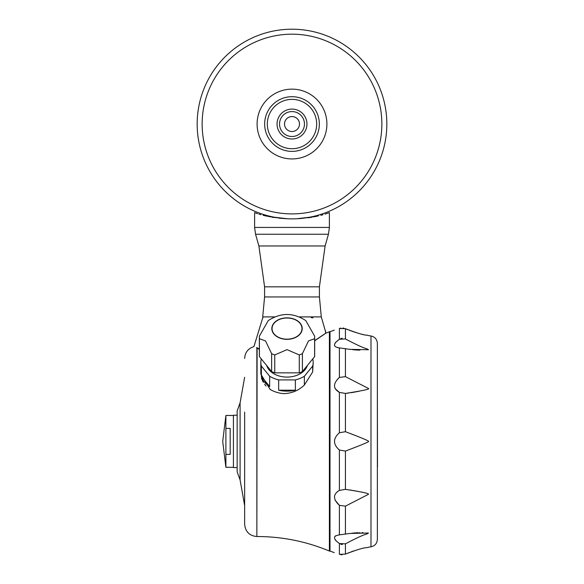 <?xml version="1.0" encoding="UTF-8"?>
<svg xmlns="http://www.w3.org/2000/svg" width="584" height="584" viewBox="0 0 584 584"><rect width="100%" height="100%" fill="white"/><g stroke="black" fill="none" stroke-linecap="round" stroke-linejoin="round"><path stroke-width="0.88" d="M301.278 218.504L296.453 218.774L315.681 216.518C333.749 211.612 333.749 211.612 315.681 216.518L316.732 216.292M257.61 213.678L254.609 212.62L254.609 227.431L329.391 227.431L329.391 212.62L325.003 214.124M323.062 214.708L320.915 215.299M318.455 215.905L317.608 216.102M311.834 217.233L308.038 217.803M268.319 216.518C250.251 211.612 250.251 211.612 268.319 216.518L287.547 218.774L272.115 217.226M267.268 216.292L266.399 216.102M265.559 215.912L263.085 215.299M260.924 214.708L258.887 214.094M292 218.876A94.842 94.842 0 0 1 209.868 76.621A94.842 94.842 0 0 1 374.132 76.621A94.842 94.842 0 0 1 292 218.876M292 213.897A89.856 89.856 0 0 1 214.182 79.11A89.856 89.856 0 0 1 369.818 79.11A89.856 89.856 0 0 1 292 213.897M319.419 286.832L264.581 286.832L258.894 245.966L325.106 245.966L319.419 286.832L319.419 296.949L264.581 296.949L262.712 316.893L274.662 316.893M287.014 339.173A14.958 10.578 180 0 1 272.056 328.595A14.958 10.578 180 0 1 287.014 318.017A14.958 10.578 180 0 1 301.972 328.595A14.958 10.578 180 0 1 287.014 339.173M259.406 338.705A27.667 19.564 180 0 1 259.347 337.406A27.667 19.564 180 0 1 259.398 336.267A27.667 19.564 180 0 1 259.406 336.114L268.26 320.572C280.765 312.484 293.27 312.484 305.775 320.579L314.623 336.114A27.667 19.564 180 0 1 314.637 336.267A27.667 19.564 180 0 1 314.681 337.406A27.667 19.564 180 0 1 314.623 338.705L308.513 340.91L302.402 353.663A27.667 19.564 180 0 1 299.278 354.941L287.014 349.648L274.75 354.941A27.667 19.564 180 0 1 271.626 353.663L265.516 340.91L259.406 338.705L259.406 356.62A27.667 19.564 180 0 1 259.347 355.32L259.347 337.406M302.22 328.595A15.206 10.753 180 0 1 279.415 337.902A15.206 10.753 180 0 1 279.415 319.287A15.206 10.753 180 0 1 302.22 328.595M271.626 353.663L271.626 371.585L259.406 356.62M335.888 535.718L335.063 536.229M335.063 539.653L335.895 540.631M340.771 544.251L342.297 544.573M368.489 533.031L368.489 533.031C365.774 534.988 366.577 532.644 345.429 543.85L339.384 543.514C332.902 538.74 332.902 535.871 339.384 534.886L349.75 533.455L368.489 533.031M362.963 532.608L362.116 532.608M359.897 532.644L359.496 532.652M358.138 532.703L357.736 532.725M357.123 532.754L356.744 532.776M356.101 532.812L355.671 532.842M354.999 532.893L354.524 532.929M353.809 532.995L353.305 533.039M352.451 533.126L351.991 533.177M335.063 500.101L339.384 505.335C332.902 499.254 332.902 494.276 339.384 490.392L337.516 491.546M335.063 388.615L339.384 392.397C332.902 388.499 332.902 383.52 339.384 377.454L337.516 379.257M339.26 339.362L335.983 342.063M335.8 342.253L335.063 343.137M337.596 347.626L339.384 347.896C332.902 346.911 332.902 344.034 339.384 339.267L345.429 338.932C366.971 350.32 365.518 347.684 368.489 349.75L349.75 349.334L339.384 347.896L339.384 377.454L345.429 376.644L368.489 388.484C370.329 389.075 362.642 390.718 345.429 393.426L339.384 392.397L339.384 432.766L345.429 431.7C361.627 437.817 369.314 441.051 368.489 441.394C369.774 441.548 362.087 444.774 345.429 451.082L339.384 450.023C332.902 444.263 332.902 438.511 339.384 432.766M339.384 543.514L339.384 554.333C332.902 552.15 332.902 552.15 339.384 554.333L345.429 554.106C367.278 545.763 365.693 548.376 368.489 547.215L370.993 546.799C374.935 545.909 377.067 543.441 377.366 539.404L377.366 343.377C377.067 339.348 374.935 336.88 370.993 335.983L368.489 335.574C365.387 334.347 367.657 337.107 345.429 328.675L339.384 328.456C332.902 330.639 332.902 330.639 339.384 328.456L340.742 328.099M338.749 534.959L339.384 534.886L339.384 505.335L345.429 506.146L345.429 534.163M350.787 449.038L351.685 448.687M352.305 448.446L352.999 448.176M353.481 447.986L354.247 447.687M354.78 447.475L355.379 447.234M355.904 447.03L356.437 446.818M365.109 443.292L365.912 442.949M363.759 438.934L363.007 438.62M354.539 435.219L354.123 435.051M353.408 434.773L352.86 434.554M352.094 434.255L351.59 434.058M350.699 433.715L350.166 433.503M349.378 433.204L348.889 433.014M345.429 431.707L345.429 393.426M325.704 333.318L314.681 340.779M314.681 340.611L325.689 333.245L325.543 330.829A0.876 0.869 90 0 1 325.507 331.259M259.347 349.079L256.661 347.538C253.003 345.852 253.003 345.852 256.661 347.538L257.106 348.079L256.858 536.521C249.507 535.864 245.433 531.798 244.645 524.308L244.645 470.682M259.347 349.378L257.106 348.079M244.645 412.107L244.645 524.308M256.653 347.816C253.062 346.159 253.062 346.159 256.653 347.816C253.062 346.159 253.062 346.159 256.653 347.816M287.547 218.774L279.174 218.19M312.936 317.886L311.162 317.601M299.366 316.893L321.288 316.893L325.507 331.5M361.781 492.166L361.416 492.086M358.153 491.378L357.766 491.297M356.16 490.976L355.751 490.903M353.816 490.545L353.364 490.465M351.05 490.093L350.466 489.998M339.384 450.023L339.384 490.392L345.429 489.363C361.532 491.823 369.219 493.473 368.489 494.305L345.429 506.146M345.706 393.397L347.078 393.244M347.611 393.178L349.049 392.988M351.05 392.696L352.035 392.536M352.532 392.455L353.378 392.317M353.868 392.229L354.671 392.083M355.05 392.017L355.766 391.879M356.203 391.798L356.926 391.66M357.211 391.601L357.744 391.492M358.211 391.397L358.634 391.309M359.065 391.214L359.481 391.127M361.554 390.667L362.372 390.477M377.366 441.146L377.366 347.677M377.366 535.112L377.366 441.394M342.932 328.026L343.888 328.179M346.867 339.735L345.429 338.932L345.429 328.675L346.151 328.989M346.648 329.201L347.794 329.675M349.371 330.303L350.064 330.566M350.838 330.851L351.458 331.077M352.451 331.435L353.05 331.639M353.794 331.887L354.313 332.055M355.072 332.303L355.583 332.464M356.233 332.661L356.642 332.785M357.35 332.989L357.773 333.114M358.123 333.216L358.627 333.354M359.058 333.471L359.496 333.595M362.642 334.384L363.146 334.493M363.16 334.501L363.562 334.588M366.504 335.209L366.949 335.296M347.808 340.253L347.195 339.917M349.75 349.334L350.721 349.458M352.51 349.67L353.911 349.801M354.481 349.852L355.014 349.896M355.291 349.918L356.423 349.991M356.495 349.998L357.372 350.042M357.583 350.057L358.32 350.093M358.401 350.093L359.029 350.115M359.313 350.13L359.868 350.144M353.831 550.887L353.108 551.128M352.488 551.34L351.48 551.697M349.261 552.53L348.035 553.011M342.18 338.224L340.735 338.552M342.129 554.8L340.742 554.683M377.366 466.923L377.366 493.465M377.366 390.762L377.49 466.923M330.011 551.062L329.391 551.062L329.391 331.727L330.011 331.727L330.011 551.062L334.282 552.632M237.162 415.224L233.425 415.224L233.425 467.565L237.162 467.565M225.891 428.401L225.891 415.472L222.708 441.394L225.891 467.317L225.891 454.381L230.184 454.381L230.184 428.401L225.891 428.401L225.891 454.381M225.891 467.317L233.425 467.317M312.659 371.95L312.659 366.073A26.171 18.506 0 0 0 313.185 362.372L312.659 371.95L304.366 385.038C298.541 390.594 291.577 393.455 283.474 393.638A26.171 18.506 0 0 1 270.137 389.44L260.844 374.103L261.369 370.497M304.366 385.038L304.366 376.227A26.171 18.506 0 0 1 295.373 379.907L295.373 390.192L278.656 390.192A26.171 18.506 0 0 0 295.373 390.192M278.656 390.192L278.656 379.907A26.171 18.506 0 0 1 269.662 376.227L269.662 386.513L261.369 376.359A26.171 18.506 0 0 0 269.662 386.513M261.369 376.359L261.369 366.073A26.171 18.506 0 0 1 260.844 362.372L260.844 374.103M261.296 358.934A26.171 18.506 0 0 0 260.844 362.372M313.185 362.372A26.171 18.506 0 0 0 312.732 358.934M307.323 365.555A20.805 14.709 180 0 1 287.014 377.081A20.805 14.709 180 0 1 266.706 365.555M269.662 376.227L261.369 366.073M295.373 379.907L278.656 379.907M312.659 366.073L304.366 376.227M314.623 338.705L314.623 356.62L302.402 371.585A27.667 19.564 180 0 1 299.278 372.862L274.75 372.862A27.667 19.564 180 0 1 271.626 371.585M314.681 337.406L314.681 355.32A27.667 19.564 180 0 1 314.623 356.62M302.402 353.663L302.402 371.585M299.278 354.941L299.278 372.862M274.75 354.941L274.75 372.862M261.428 378.089L263.296 382.33M264.618 384.272L265.216 385.024M265.311 385.141L266.114 386.039M262.88 317.638L262.72 318.389L262.88 317.638A81.227 81.227 0 0 0 262.953 316.893M313.433 316.893L310.943 316.893M240.09 402.865L237.162 410.851L237.162 471.93L240.09 479.917L240.09 402.865L244.645 377.264M292 131.517A7.475 7.475 0 0 1 285.525 120.304A7.475 7.475 0 0 1 298.475 120.304A7.475 7.475 0 0 1 292 131.517M292 136.503A12.461 12.461 0 0 1 281.211 117.807A12.461 12.461 0 0 1 302.789 117.807A12.461 12.461 0 0 1 292 136.503M292 138.992A14.958 14.958 0 0 1 279.05 116.559A14.958 14.958 0 0 1 304.95 116.559A14.958 14.958 0 0 1 292 138.992M292 148.716A24.674 24.674 0 0 1 270.633 111.705A24.674 24.674 0 0 1 313.367 111.705A24.674 24.674 0 0 1 292 148.716M292 151.387A27.346 27.346 0 0 1 268.319 110.369A27.346 27.346 0 0 1 315.681 110.369A27.346 27.346 0 0 1 292 151.387M292 158.936A34.894 34.894 0 0 1 261.778 106.595A34.894 34.894 0 0 1 322.222 106.595A34.894 34.894 0 0 1 292 158.936M339.384 328.456L339.384 339.267M256.858 347.925L256.858 536.521M370.993 335.983L370.993 546.799M329.391 227.431L328.442 234.242L255.558 234.242L254.609 227.431M345.429 543.85L345.429 554.106M345.429 451.082L345.429 489.363M345.429 348.619L345.429 376.644M334.282 330.157L330.011 331.727M262.566 318.389L253.923 346.611C248.12 348.451 245.024 352.4 244.645 358.474M325.697 333.296L325.485 331.281M325.106 245.966L328.442 234.242M258.894 245.966L255.558 234.242M264.581 296.949L264.581 286.832M319.419 296.949L321.288 316.893M225.891 415.472L233.425 415.472M325.551 332.055L325.587 332.42M240.09 479.917L244.645 505.62M329.391 551.062C306.257 541.419 282.167 536.572 257.106 536.521M329.391 331.727L325.689 333.223"/></g></svg>
